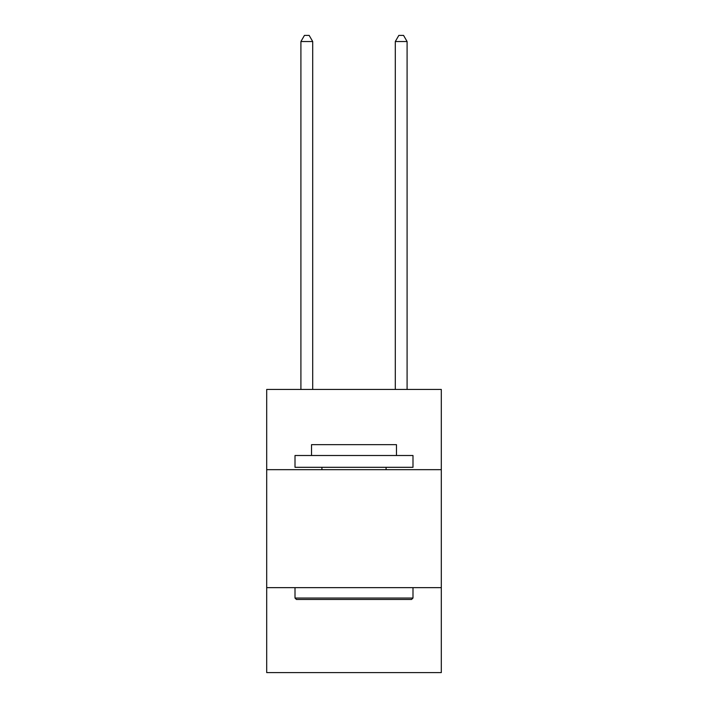 <?xml version="1.0" encoding="UTF-8"?>
<svg xmlns="http://www.w3.org/2000/svg" width="708" height="708" viewBox="0 0 708 708"><rect width="100%" height="100%" fill="white"/><g stroke="black" fill="none" stroke-linecap="round" stroke-linejoin="round"><path stroke-width="1.06" d="M266.695 469.67L441.305 469.67L441.305 389.444L266.695 389.444L266.695 672.6L441.305 672.6L441.305 587.649L266.695 587.649M441.305 587.649L441.305 469.67M296.422 599.455L295.006 598.039L412.994 598.039L411.578 599.455L296.422 599.455M412.994 455.51L412.994 467.307L295.006 467.307L295.006 455.51L412.994 455.51M311.529 455.51L311.529 444.659L396.471 444.659L396.471 455.51M412.994 587.649L412.994 598.039M295.006 587.649L295.006 598.039M386.09 467.307L386.09 469.67M321.91 467.307L321.91 469.67M312.706 389.444L312.706 41.533L300.909 41.533L300.909 389.444M300.909 41.533L304.449 35.4L309.166 35.4L312.706 41.533M407.091 389.444L407.091 41.533L395.294 41.533L395.294 389.444M395.294 41.533L398.834 35.4L403.551 35.4L407.091 41.533"/></g></svg>
